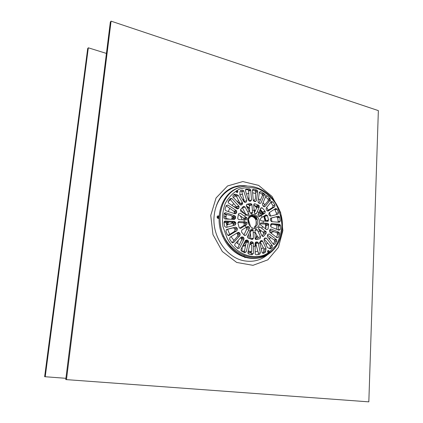 <?xml version="1.0" encoding="UTF-8"?>
<svg xmlns="http://www.w3.org/2000/svg" width="423" height="423" viewBox="0 0 423 423"><rect width="100%" height="100%" fill="white"/><g stroke="black" fill="none" stroke-linecap="round" stroke-linejoin="round"><path stroke-width="0.63" d="M232.401 218.347L233.036 219.352M234.226 221.499L234.643 222.361M238.604 232.306L238.672 233.115L238.609 232.306M238.339 240.253L237.583 243.532M232.756 216.359L233.819 217.856M240.29 215.82L242.268 219.759M241.813 238.107L241.771 238.72M65.914 378.31L44.642 376.697L87.698 48.534L88.322 47.799L106.427 53.42M45.219 376.777L88.322 47.799M236.727 191.598L236.24 190.916M236.727 192.38L236.531 191.603M236.134 191.185L236.642 192.439M268.013 252.42L268.06 252.06M267.928 251.278L267.674 250.807M267.87 251.859L267.748 251.331M267.563 251.045L267.807 252.245M237.594 192.513L236.251 191.994C236.14 190.493 236.674 190.213 237.853 191.159L237.594 192.513M235.056 213.827L226.014 210.791L225.195 210.046L225.084 209.02L226.263 205.53L227.949 205.055L236.166 210.469L236.674 211.045L236.462 213.092L235.056 213.827M234.199 213.541L234.326 211.838L233.85 211.251L226.157 205.8M233.121 225.655L233.353 223.407L232.153 222.149L224.132 221.678M225.195 221.028L234.469 221.419L235.727 222.672L235.881 223.693L235.035 225.163L226.162 227.442L224.592 226.326L224.005 222.424L225.195 221.028L224.46 221.261M230.017 237.277L237.89 232.454L239.476 232.888L240.195 233.982L239.989 235.526L233.628 242.538L231.841 242.405L229.552 239.027L230.017 237.277M232.063 242.633L237.641 236.177L237.805 234.654L237.086 233.559L239.476 232.888M241.047 249.173L245.477 240.481L246.969 239.978L247.799 240.401L248.423 241.084L248.507 242.041L246.244 251.807L244.727 252.69L241.565 251.093L241.01 250.442L241.047 249.173M244.224 252.468L246.128 242.643L246.006 241.702L245.229 240.962M238.995 219.616L237.879 218.828L237.726 218.046L238.577 213.726L240.264 213.166L246.932 217.924C247.275 219.109 246.937 219.78 245.911 219.949L238.995 219.616M244.261 219.849L243.627 218.183L238.361 214.45M238.789 232.349L239.291 232.655M241.485 232.037L241.803 230.059L247.656 226.442L249.406 227.13L249.433 228.499L246.149 235.077L244.399 235.4L241.485 232.037M243.949 234.977L246.609 229.308L246.588 227.944L246.154 227.384M239.825 194.68L239.989 191.741L240.613 190.577L242.21 190.001L243.669 190.731L246.805 200.565L246.228 202.057L245.44 202.384L243.912 201.745L239.825 194.68M244.425 202.279L241.861 191.735L240.38 190.71M254.054 201.332L254.297 200.063M255.561 193.491L255.624 191.45L254.831 190.736L252.42 190.128M257.729 191.688L256.38 200.798L255.217 201.634L254.36 201.438L253.245 200.079L252.415 190.429L253.504 189.266L256.735 190.033L257.549 190.736L257.729 191.688L255.767 192.412M263.434 206.329L268.119 200.904L268.23 199.386L265.57 196.748M270.128 200.232L265.015 206.514L263.592 206.477L262.889 205.827L262.456 204.124L265.813 196.172L267.304 195.902L270.175 198.725L270.128 200.232L268.119 200.904M269.155 212.716L275.622 208.497L277.07 209.105L278.466 212.69L277.863 214.281L270.487 216.142L269.261 215.413L268.827 214.318L269.155 212.716M276.187 214.704L276.494 213.287L274.606 209.163M249.644 211.712L249.237 205.081L248.058 204.314L246.567 204.531M250.569 203.447L251.791 204.209L251.971 204.822L252.526 212.341C252.134 213.874 251.384 214.059 250.263 212.901L246.429 206.091L246.879 204.325L250.569 203.447L248.058 204.314M243.717 206.318L243.897 207.016L244.78 206.715M260.753 208.153L262.323 207.915L265.242 211.415L264.967 213.113L259.785 216.449L258.078 215.778L258.041 214.403L260.753 208.153M258.516 216.327L262.329 213.932L262.667 212.224L260.288 209.258M268.029 229.113L266.538 229.647L260.526 224.883C260.177 223.704 260.505 223.027 261.509 222.858L267.711 223.307L268.658 224.063L268.029 229.113L266.411 229.552M265.67 228.975L266.056 224.803L265.057 224.068L260.394 223.793M253.277 238.709L252.468 238.921L252.568 239.418M256.364 239.635L255.206 238.858L255.085 238.244L254.995 230.503C255.386 228.959 256.137 228.758 257.253 229.911L260.584 236.811L260.029 238.635L256.364 239.635M260.029 238.635L257.459 239.291L257.951 237.493L255.058 231.963M257.977 254.683L258.39 253.245L255.788 243.558L255.201 242.723M258.204 242.966L260.394 252.801L259.526 254.435L256.301 254.836L255.206 254.059L255.085 243.32L256.095 242.025L256.946 241.93L258.204 242.966L255.788 243.558M272.216 245.52L272.185 247.455L270.942 248.661L269.737 248.687L267.405 247.444L264.042 240.253L264.349 238.583L264.999 238.001L266.437 238.175L272.216 245.52L270.186 245.996L264.074 238.932M269.557 248.56L270.212 247.904L270.186 245.996M260.494 241.766L261.493 240.539L261.631 240.909L262.286 240.745M273.321 244.182L267.362 236.51L267.447 235.072L267.928 234.3L269.308 234.025L276.674 239.926L276.653 241.279L274.865 244.193L273.321 244.182M273.258 244.103L274.67 241.755L274.659 240.412L267.442 235.077M278.286 229.969L278.36 225.496L277.388 224.782L273.549 224.56M271.778 224.46L270.715 224.396M271.656 223.614L279.429 224.222L280.354 224.951L280.285 229.361L279.048 230.276L271.423 227.199L270.752 226.511L270.604 225.676L270.672 224.698L271.656 223.614L271.117 223.767M276.584 237.409L277.493 234.363L277.372 233.316L276.674 232.661L269.747 230.133M271.085 229.06L278.72 232.127L279.376 232.798L279.481 233.861L278.445 237.266L277.007 237.737L270.059 232.37L269.578 230.667L269.858 229.763L271.085 229.06L270.075 229.329M268.811 252.409L267.606 251.934C267.6 250.395 268.108 250.088 269.134 251.013L268.811 252.409M266.004 248.38L265.655 251.421L264.994 252.647L263.434 253.314L262.086 252.61L259.812 242.522L260.478 240.957L261.255 240.608L262.657 241.232L266.004 248.38L263.904 248.861L260.224 241.829L262.657 241.232M262.646 253.255L263.666 251.865L263.904 248.861M247.931 252.383L250.189 242.628L251.484 241.697L252.357 241.866L253.377 243.246L253.377 253.393L252.145 254.704L248.835 254.091L248.015 253.335L247.931 252.383M251.23 254.577L251.304 251.664M250.998 244.357L250.828 243.241L250.205 242.58M263.587 236.314L261.974 235.838L258.643 228.943C258.353 227.331 258.887 226.728 260.251 227.14L266.199 231.857L266.13 233.285L263.587 236.314L262.752 236.531M262.033 235.949L263.54 233.967L263.577 232.56L258.585 228.795M268.584 219.955L267.622 221.351L261.425 220.891L260.319 220.071L260.7 218.205L265.871 214.858L267.357 215.481L268.584 219.955L265.993 220.716L264.417 215.809M253.668 204.944L254.831 203.764L258.569 205.192L259.172 205.816L259.262 207.069L256.539 213.319C255.846 214.218 255.132 214.154 254.397 213.129L253.668 204.944M252.394 213.044L251.394 213.361L251.442 213.689M254.308 212.917L256.65 207.931L256.613 206.667L253.673 205.018M278.234 222.202L277.726 217.856L276.341 216.772L270.657 218.231M271 218.046L278.376 216.174L279.566 216.877L280.29 220.991L279.339 222.287L271.566 221.668L270.471 220.425L270.318 219.437L270.942 218.062M268.33 221.049L268.002 221.292M267.193 210.881L272.708 207.413L273.031 205.71L270.932 202.543L272.883 201.898L274.987 205.076L274.728 206.773L268.256 210.977L266.85 210.501L266.178 209.48L266.247 207.973L271.349 201.681L272.883 201.898M258.934 203.072L262.355 195.791L262.308 194.522L261.8 193.956L259.331 192.555M264.338 195.088L260.97 203.04L259.627 203.452L258.823 203.014L258.204 202.379L258.025 201.427L259.362 192.328L260.705 191.587L264.238 193.834L264.338 195.088L262.355 195.791M248.433 200.185L245.414 190.636L246.175 189.118L249.401 188.907L250.538 189.668L250.723 190.287L251.553 199.947L250.649 201.152L249.797 201.216L248.433 200.185M249.168 201.089L248.624 190.392L247.524 189.62L245.43 189.71M248.264 238.096L247.656 237.425L247.682 236.15L250.955 229.578C251.664 228.658 252.383 228.716 253.128 229.752L253.377 238.165L252.076 239.439L248.264 238.096M253.377 238.165L250.77 238.842L250.384 230.799M237.922 223.09L239.074 221.615L245.99 221.943L247.132 222.794L246.725 224.666L240.861 228.272L239.159 227.637L237.922 223.09M239.614 228.198L243.918 225.496L244.325 223.635L243.193 222.794L237.953 222.487M241.062 211.5L240.56 210.929L240.592 209.533L243.236 206.54L245.012 207.021L248.851 213.853C249.147 215.466 248.597 216.063 247.212 215.64L241.062 211.5M246.08 214.831L242.458 207.894L245.012 207.021M237.647 248.391L241.575 240.031L241.559 238.773L240.602 237.752M243.939 239.407L239.497 248.105L237.789 248.502L234.702 245.567L234.929 244.023L241.274 237.012L242.871 236.975L243.965 238.133L243.939 239.407L241.575 240.031M227.971 235.516L234.617 231.339L235.035 229.668L234.612 228.6L233.242 227.828L226.316 229.599M236.949 230.667L229.07 235.479L227.23 234.601L225.887 231.148L226.691 229.425L235.563 227.13L236.991 227.891L237.414 228.97L236.949 230.667L234.617 231.339M234.39 219.41L225.121 219.008L223.973 218.194L223.83 217.507L224.137 213.673L225.628 212.706L234.675 215.73L235.484 216.46L235.558 218.273L234.39 219.41M233.131 219.357L233.126 217.226L232.158 216.417M227.823 214.831L224.174 213.504M236.97 208.798L228.251 202.802L228.256 201.475L230.207 198.577L231.968 198.62L239.074 206.339L239.032 207.751L238.524 208.518L236.97 208.798M236.647 208.587L236.505 206.805L230.08 199.323L231.968 198.62M237.298 194.829L238.371 195.548L242.495 202.675L242.263 204.304L241.591 204.869L240 204.679L232.904 196.965L233.084 195.4L234.405 194.242L237.298 194.829L235.362 195.558L233.861 194.966L235.733 194.257M240.148 204.822L240.158 203.5L236.383 196.293L235.362 195.558M244.113 219.838L244.193 221.832M245.208 225.618L246.138 227.394M248.608 230.255L250.136 231.333M253.377 232.491L255.085 232.581M258.21 231.746L259.632 230.831M261.816 228.251L262.583 226.591M263.259 222.963L263.169 220.996M262.17 217.274L261.255 215.524M258.839 212.684L257.343 211.606M254.138 210.4L252.441 210.284M249.295 211.051L247.857 211.939M245.615 214.498L244.827 216.169M238.064 187.981C221.853 193.359 213.869 217.285 222.715 236.33L224.084 239.154C233.861 258.506 257.406 264.417 270.456 252.034M231.63 219.288L232.296 216.671L230.91 215.492L226.289 214.509L225.274 214.852L225.417 213.953M228.119 201.813L230.302 199.587L228.129 201.782M231.021 198.974L231.735 198.413L230.958 198.995M233.221 197.388L235.86 195.944M239.815 194.665L242.532 194.242M246.509 194.099L248.872 193.221M253.24 199.984C254.408 200.328 255.117 199.857 255.365 198.561L255.719 193.538L252.616 192.793M258.416 198.784L260.277 200.206M263.021 202.786L264.756 204.801M266.659 207.46L268.256 210.21M269.372 212.579L270.662 216.095M271.212 218.088L271.894 221.694M275.822 224.692L275.828 225.047M275.505 228.843L276.684 229.092L276.928 225.279L272.634 224.364C271.222 224.396 270.683 225.242 271.021 226.913M276.684 229.092L276.341 229.181M273.866 231.635L271.677 232.211L271.423 233.422M270.334 237.129L269.446 239.249M267.447 242.807L266.093 244.642M263.238 247.587L261.277 249.094M257.792 251.024L255.926 251.733M251.347 252.684L248.713 252.764L251.325 252.171M251.315 251.912L250.522 251.838L251.59 251.595L251.743 245.24L249.85 244.103M248.259 250.982L251.59 251.595M244.547 250.887L242.178 251.442M224.957 218.987L225.972 218.464L229.462 219.193M226.289 214.509L225.972 218.464M225.121 216.137C223.873 217.972 226.12 217.221 225.121 216.137M248.227 251.474L248.132 251.516C249.639 251.701 249.67 251.68 248.227 251.474M245.811 244.288L244.436 245.583L242.654 246.027M227.072 227.204L226.453 222.852L228.462 222.08M228.209 211.526L229.789 208.375M231.926 205.472L233.787 203.643M236.996 201.448L238.672 200.671M242.68 199.608L243.944 199.482M244.103 200.074L242.939 200.063M238.694 200.703L238.371 200.793M253.377 246.715L256.259 245.319M258.39 243.801L260.298 241.977M265.956 227.653L265.945 224.613M265.533 221.187L264.084 216.026M262.81 213.192L260.51 209.491M258.638 207.217L257.089 205.689M261.261 207.64L261.663 208.132M265.655 215L266.004 215.894M267.246 220.351L267.421 221.335M262.53 241.015L262.265 241.327M260.758 242.85L260.029 243.479M256.38 245.768L255.085 246.313M239.386 244.684L236.277 242.532M233.988 240.401L231.037 236.653M229.715 234.416L227.611 229.271M270.667 224.772L271.466 224.661M248.354 199.926L249.179 200.571M254.133 200.914L253.435 200.703M253.774 200.127L253.314 200.412M226.453 222.852L224 222.382M224.957 218.797L226.173 219.051M271.677 232.211L269.625 231.788M241.935 251.304L242.273 246.768M224.645 193.211L221.15 196.563M237.715 202.226L239.704 202.633M241.173 203.077L242.649 203.648M246.265 205.62L249.496 208.216M255.751 217.274L256.592 219.452M257.152 235.96L255.82 239.54M238.006 202.532L239.894 202.998M240.682 203.252L242.532 203.986M246.588 206.366L249.528 208.904M254.302 215.45L256 219.357M256.835 235.362L255.487 239.291M217.327 217.168L218.178 216.724L218.432 217.036C218.442 217.993 218.094 218.162 217.39 217.544L217.327 217.168M219.035 218.242C217.94 218.749 217.285 218.31 217.068 216.93L217.073 216.877C217.337 215.926 217.898 215.651 218.77 216.047L219.109 216.37M248.793 191.254L248.74 190.725M245.975 257.163L244.959 257.618L243.939 256.46M243.923 256.105L244.161 255.418M260.626 208.454L262.323 207.915M262.741 211.986L263.413 213.356M243.934 201.782L244.494 202.02M248.396 204.198L250.083 205.462M254.059 209.485L255.206 211.008M260.362 223.984L260.468 224.74M260.642 230.255L260.415 232.507M257.168 241.924L256.169 243.463M255.873 243.875L255.085 244.875M257.057 205.7L258.527 207.312M260.193 209.485L262.62 213.652M264.777 218.062L264.375 218.178L263.735 216.253L265.115 221.15M265.565 224.238L265.644 228.954M265.38 231.413L265.269 232.105M242.331 194.215L239.799 194.628M244.293 252.203L242.918 251.838M233.205 197.372L236.045 195.86M258.427 198.715L260.304 200.148M263.048 202.728L264.798 204.753M266.702 207.407L268.309 210.178M269.425 212.542L270.725 216.084M271.27 218.072L271.957 221.7M271.74 232.19L271.476 233.464M270.382 237.16L269.488 239.302M267.484 242.855L266.12 244.695M263.259 247.629L261.287 249.142M257.803 251.061L255.085 252.029M251.347 252.711L247.894 252.748M267.743 254.572C261.144 260.161 253.467 262.271 244.721 260.896C226.501 258.236 211.214 235.357 214.302 214.62C216.354 196.198 231.582 183.561 247.206 186.025M263.54 193.332L264.174 193.856M264.306 193.972L266.627 196.135M268.954 198.694L271.656 202.305M275.225 208.756L275.579 209.565M277.853 216.327L278.091 217.311M279.117 224.306L279.169 225.274M278.921 232.238L278.831 232.941M368.83 401.85L65.755 379.574L110.34 22.017L111.08 21.15L378.358 110.609L368.83 401.85M66.459 379.669L111.08 21.15M226.913 222.704L227.86 224.476M227.907 222.392L228.362 223.238M228.103 222.329L228.552 223.18M236.462 213.092L234.659 213.694M236.764 212.177L234.395 212.97M236.166 210.469L233.85 211.251M227.949 205.055L226.205 205.684M234.469 221.419L232.153 222.149M235.881 223.693L233.507 224.423M235.727 222.672L233.353 223.407M233.628 242.538L232.439 242.85M239.989 235.526L237.641 236.177M240.053 233.729L237.657 234.395M246.244 251.807L244.283 252.261M248.507 242.041L246.128 242.643M247.799 240.401L245.372 241.031M246.969 239.978L245.557 240.343M246.424 217.306L243.627 218.183M240.264 213.166L238.583 213.721M249.433 228.499L246.609 229.308M246.149 235.077L244.542 235.516M246.228 202.057L245.081 202.464M246.805 200.565L244.457 201.396M243.785 191.006L241.861 191.735M242.21 190.001L240.386 190.704M256.38 200.798L254.472 201.459M256.735 190.033L254.831 190.736M253.504 189.266L252.637 189.589M265.015 206.514L264.137 206.799M269.922 198.366L267.976 199.032M267.304 195.902L265.692 196.462M278.466 212.69L276.494 213.287M277.107 209.179L275.135 209.792M251.971 204.822L249.39 205.7M252.526 212.341L250.347 213.044M259.785 216.449L259.288 216.602M264.967 213.113L262.329 213.932M265.136 211.23L262.561 212.045M261.509 222.858L260.859 223.048M267.711 223.307L265.057 224.068M268.811 224.872L266.215 225.602M257.253 229.911L254.995 230.535M260.557 236.758L257.924 237.44M260.394 252.801L258.39 253.245M256.946 241.93L255.508 242.289M256.095 242.025L255.799 242.099M272.185 247.455L270.212 247.904M266.437 238.175L264.195 238.741M270.942 248.661L270.059 248.861M274.865 244.193L273.655 244.478M276.653 241.279L274.67 241.755M276.267 239.392L274.226 239.889M269.308 234.025L267.87 234.4M279.429 224.222L277.388 224.782M280.285 229.361L278.297 229.885M280.512 225.681L278.53 226.226M278.72 232.127L276.674 232.661M278.445 237.266L276.891 237.652M279.481 233.861L277.493 234.363M266.014 249.713L263.963 250.173M263.434 253.314L263.159 253.372M264.994 252.647L263.037 253.076M265.655 251.421L263.666 251.865M253.377 253.393L251.394 253.837M253.377 243.246L250.976 243.844M252.357 241.866L250.268 242.395M251.484 241.697L250.612 241.919M260.251 227.14L258.596 227.606M265.781 231.307L263.132 232.021M266.13 233.285L263.54 233.967M267.415 215.619L264.83 216.402M254.831 203.764L253.895 204.087M256.539 213.319L255.006 213.805M259.262 207.069L256.65 207.931M258.569 205.192L256.026 206.043M278.376 216.174L276.341 216.772M280.29 220.991L278.308 221.552M279.703 217.279L277.726 217.856M268.256 210.977L267.844 211.109M274.728 206.773L272.708 207.413M274.939 204.986L272.978 205.62M260.97 203.04L259.674 203.479M263.725 193.263L261.8 193.956M260.705 191.587L259.442 192.047M251.553 199.947L249.189 200.782M250.723 190.287L248.782 191.016M249.401 188.907L247.524 189.62M246.175 189.118L245.779 189.266M253.292 230.419L250.453 231.207M239.074 221.615L238.382 221.832M245.99 221.943L243.193 222.794M246.725 224.666L243.918 225.496M240.861 228.272L240.322 228.431M248.824 213.789L245.953 214.741M239.497 248.105L237.811 248.518M243.595 237.631L241.184 238.276M242.871 236.975L240.803 237.53M229.07 235.479L228.494 235.643M237.414 228.97L235.035 229.668M237.039 228.002L234.659 228.711M235.563 227.13L233.242 227.828M235.558 218.273L233.189 219.029M235.632 217.269L233.263 218.03M234.675 215.73L232.359 216.491M225.628 212.706L224.327 213.15M238.524 208.518L237.277 208.946M239.032 207.751L236.658 208.571M238.831 205.996L236.505 206.805M238.371 195.548L236.383 196.293M241.591 204.869L240.888 205.113M242.263 204.304L240.37 204.97M242.464 202.622L240.127 203.447M256.988 227.585C263.318 223.624 256.861 211.225 250.527 215.222C244.076 219.146 250.675 231.725 256.988 227.585M255.656 226.617C257.882 224.83 258.39 222.387 257.179 219.278C254.086 215.127 251.22 215.021 248.581 218.961M254.234 227.024C256.454 225.242 256.962 222.805 255.751 219.706C254.228 217.025 252.214 216.037 249.702 216.729M254.186 228.357L255.989 226.379M256.111 219.6C255.058 217.38 253.483 216.01 251.394 215.492M246.36 217.322L245.15 219.902M244.991 222.244L245.694 224.967M246.921 226.902L247.651 227.637M222.715 236.33L223.624 236.071C232.893 255.032 255.074 263.085 269.033 253.065C282.474 244.309 286.778 222.202 277.435 206.08C269.16 189.673 250.4 181.451 236.113 188.891C221.726 196.092 215.603 218.146 223.624 236.071L224.994 238.9C234.109 256.819 255.238 263.629 268.626 254.001C273.718 250.49 277.451 245.615 279.83 239.365M268.838 252.468L275.992 245.361C279.561 239.228 281.528 232.343 281.892 224.713C281.258 217.004 279.074 209.766 275.325 203.003C270.794 196.859 265.348 192.227 258.976 189.113C252.341 187.103 245.832 187.098 239.45 189.097C233.48 192.28 228.727 197.107 225.189 203.59C222.63 210.77 221.879 218.421 222.947 226.543L226.998 237.938C235.733 255.122 255.984 261.689 268.838 252.468M242.448 246.424L245.552 245.657M269.541 230.805L270.72 230.487M249.068 197.927L247.857 198.366M254.027 200.883L253.652 201.015M228.848 221.953L226.125 222.821M243.611 201.226L244.505 201.649M248.518 204.156L249.544 204.975M254.086 209.776L255.106 211.22M260.468 230.133L260.314 232.29M257.448 241.998L256.904 242.998M256.015 244.415L255.085 245.705M247.254 242.358L248.201 240.719M249.179 238.524L250.522 232.899M250.326 225.935L248.401 219.521M245.287 214.287L240.528 209.639M236.848 207.513L233.189 206.308M242.665 246.022L246.667 240.698M247.873 237.784L248.756 234.041M260.251 209.343L262.641 213.615M254.345 205.266L256.666 207.894M259.251 211.717L260.335 213.758M254.868 205.483L256.74 207.661M259.336 211.511L260.256 213.213M259.537 212.219L260.319 213.763M210.749 215.407L216.053 197.975L227.59 185.946L242.813 181.562L258.612 185.385L272.005 196.404L280.602 212.431L282.892 230.514L278.408 247.381L267.822 259.838L252.98 265.327L236.695 262.456L222.318 251.511L212.981 234.633L210.749 215.407M231.846 187.833L240.047 185.977M226.807 222.741L227.759 224.507M226.596 222.805L227.558 224.571M226.543 223.92L226.977 224.75M231.503 222.112L232.063 223.164M232.893 222.487L233.078 222.852M237.853 191.164L236.547 191.667M236.674 211.045L234.326 211.838M235.59 222.212L233.221 222.953M240.195 233.982L237.805 234.654M248.423 241.084L246.006 241.702M246.932 217.924L244.129 218.802M249.406 227.13L246.588 227.944M243.669 190.731L241.755 191.46M257.549 190.736L255.624 191.45M270.175 198.725L268.23 199.386M277.07 209.105L275.103 209.718M251.791 204.209L249.237 205.081M244.732 206.673L243.87 206.963M255.867 216.46L255.233 216.655M265.242 211.415L262.667 212.224M268.658 224.063L266.056 224.803M260.584 236.811L257.951 237.493M258.12 242.696L255.688 243.294M272.407 245.848L270.392 246.313M262.228 240.703L261.604 240.861M276.674 239.926L274.659 240.412M280.354 224.951L278.36 225.496M279.376 232.798L277.372 233.316M269.134 251.013L267.743 251.32M266.03 248.433L263.931 248.909M253.255 242.638L250.828 243.241M266.199 231.857L263.577 232.56M267.357 215.481L264.772 216.269M259.172 205.816L256.613 206.667M279.566 216.877L277.583 217.459M274.987 205.076L273.031 205.71M264.238 193.834L262.308 194.522M250.538 189.668L248.624 190.392M253.128 229.752L250.538 230.482M247.132 222.794L244.325 223.635M248.851 213.853L246.043 214.752M243.965 238.133L241.559 238.773M236.991 227.891L234.612 228.6M235.484 216.46L233.126 217.226M239.074 206.339L236.732 207.154M242.495 202.675L240.158 203.5M256.015 224.798C256.269 222.186 256.179 220.489 255.751 219.706L257.179 219.278C256.074 218.056 258.606 216.703 252.32 215.244C248.232 216.639 248.142 221.203 248.444 221.636L248.856 223.931M248.095 226.284L248.861 227.288M249.121 199.18L248.216 199.503M226.68 225.062L233.253 223.016M243.553 219.812L244.293 219.585M217.327 217.142L217.073 216.877M218.178 216.724L218.77 216.047M218.432 217.036L217.343 217.401M249.237 190.493L249.755 190.651M260.351 209.322L262.154 212.616M262.36 213.123L258.004 214.487M261.287 213.462L260.002 209.94M215.672 208.1C219.611 193.221 232.222 183.931 245.594 185.856"/></g></svg>
